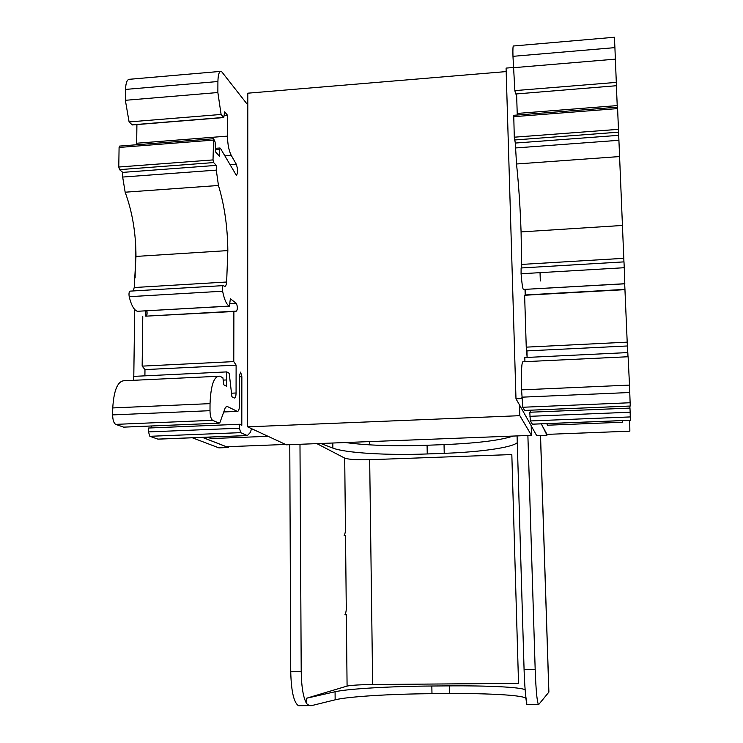 <?xml version="1.0" encoding="UTF-8"?>
<svg xmlns="http://www.w3.org/2000/svg" width="743" height="743" viewBox="0 0 743 743"><rect width="100%" height="100%" fill="white"/><g stroke="black" fill="none" stroke-linecap="round" stroke-linejoin="round"><path stroke-width="1.11" d="M299.931 705.739L298.417 705.683C293.782 702.423 291.219 691.111 290.745 671.765L289.779 444.676L286.38 444.806L251.571 428.674L250.345 432.426L247.335 435.584L240.639 432.64L239.497 428.2L239.506 424.262L241.8 425.312L241.856 376.692L240.639 372.113L239.571 375.364L239.534 404.638C239.404 409.179 238.661 411.427 237.296 411.381L226.875 406.282L225.231 407.851L220.002 422.34L219.129 423.166L212.609 420.306C211.012 419.089 210.139 415.885 210 410.684L210.037 403.635C210.826 384.883 214.114 375.735 219.9 376.199L222.9 377.806L223.782 384.79L226.736 386.388L226.782 371.899L229.206 373.292L231.909 396.753L234.379 398.034C235.41 398.072 235.968 396.39 236.07 392.991L236.116 365.138L233.776 361.609L233.887 311.493L236.534 311.094C237.723 308.893 237.63 306.283 236.246 303.274L230.367 298.788L229.411 306.079C226.634 304.825 224.367 299.875 222.621 291.219C222.185 287.792 222.473 285.916 223.476 285.6L224.59 286.361C225.649 286.538 226.327 285.089 226.643 282.015L227.832 250.586C227.581 226.987 224.46 205.291 218.451 185.481L216.287 170.119L216.306 165.392L213.64 162.578L213.018 159.912L213.594 138.737L215.117 142.006L215.6 151.981L219.603 156.327L219.631 149.343L220.374 148.247L236.32 175.274C238.057 173.398 238.039 169.71 236.283 164.212L231.24 155.371C228.881 150.671 227.627 144.253 227.469 136.127L227.525 115.286L224.665 111.822L223.764 117.561L221.098 114.459L217.866 92.531L217.913 81.526C218.08 74.495 219.231 71.087 221.386 71.319L247.8 104.977L247.633 426.844L519.84 415.681L519.515 404.944L515.986 398.815L521.837 398.564M506.187 71.588L247.791 93.191L247.791 104.958M217.866 92.531L125.363 100.305L125.521 89.42C125.799 82.454 127.248 79.064 129.867 79.25L220.42 71.402M221.098 114.459L129.096 121.926L125.363 100.305M223.597 117.44L132.115 124.824L129.096 121.926M227.525 115.286L224.302 115.555M136.666 144.746L136.907 124.573M216.306 165.392L122.744 172.376L119.521 169.636L118.778 167.017L119.084 147.448L119.688 146.074L213.455 138.746M133.257 290.94L134.214 287.532L135.978 256.428C135.913 233.098 132.31 211.69 125.158 192.205L122.669 177.057L122.744 172.376M229.708 306.153L137.362 311.289C133.981 310.082 131.26 305.215 129.208 296.689C128.715 293.299 129.087 291.442 130.313 291.117L223.188 285.618M233.887 311.493L146.009 316.156C147.012 315.543 147.3 313.778 146.891 310.843M233.776 361.609L142.154 366.132L142.777 316.583M236.116 365.138L144.978 369.596L142.154 366.132M144.904 375.837L144.978 369.596M226.782 371.899L133.499 376.385L133.452 380.314M226.754 379.942L223.55 380.091L226.754 379.942M210.037 403.635L112.75 407.935C113.902 389.397 118.007 380.332 125.056 380.713L217.476 376.311M212.609 420.306L115.732 424.374C113.79 423.194 112.76 420.036 112.639 414.9L112.75 407.935M115.732 424.374L123.663 427.151L219.129 423.166M151.331 427.912L151.358 425.99M239.506 424.262L148.535 428.024L148.489 431.915L149.845 436.299L157.999 439.15L247.335 435.584M159.206 439.104L157.999 439.15M285.618 444.453L226.504 446.738L202.505 437.376M145.832 310.899L145.767 316.184M202.375 437.376L228.333 447.509L228.63 446.654M192.344 437.776L218.879 447.871L228.333 447.509M135.588 243.36L135.124 277.854M134.697 309.487L133.796 376.376M207.529 437.172L211.077 438.574L210.659 437.051M211.077 438.574L268.047 436.308M251.571 428.674L247.633 426.844M515.986 398.815L506.076 68.105L513.311 67.492M525.013 289.454L525.19 295.008M526.936 350.742L527.14 357.429L526.248 347.148L524.623 295.259L525.282 294.962L525.282 289.445M541.238 423.854L546.969 434.367M629.73 420.324L629.86 431.172L546.579 434.386L541.303 423.854M532.387 424.207L530.344 420.956L529.778 412.244L629.971 408.093L630.148 412.216L529.898 416.321M530.353 412.216L530.288 410.21M524.614 410.452L522.775 407.257L521.567 389.861C521.149 370.423 521.688 361.052 523.183 361.748L628.114 356.742L629.497 385.097L521.567 389.861M524.93 361.665L524.799 357.541L627.816 352.581L627.993 356.751M624.25 267.721L624.817 283.807L523.304 289.454C522.552 288.033 521.809 282.795 521.075 273.758L521.112 267.972L623.99 261.88L624.25 267.721L521.075 273.758M521.725 267.935L521.075 231.909C520.23 207.483 518.716 184.84 516.524 163.989L515.317 143.055L514.286 137.195L513.738 115.295L617.535 107.178L617.6 108.589L513.664 116.688M517.267 115.016L516.599 93.924M515.605 93.859L514.862 90.618L512.967 56.329C512.772 49.057 512.958 45.611 513.515 45.992L614.405 37.252L614.907 47.626L616.439 85.724L515.679 93.999M629.934 408.102L629.841 406.068M532.146 424.216L630.361 420.297L630.148 412.216M616.439 85.724L515.651 93.999M617.294 107.196L616.374 85.872M623.944 261.88L617.6 108.589M624.687 283.817L624.937 289.389L525.282 294.962M627.649 352.591L624.937 289.389M524.539 410.452L630.24 406.049L629.497 385.097M615.399 59.143L513.311 67.715M616.337 82.389L514.862 90.618M618.687 135.337L515.317 143.055M624.993 289.659L524.623 295.259M627.25 342.151L526.248 347.148M627.371 345.978L526.963 350.891M622.29 420.622L622.374 422.238L547.517 425.21L547.387 423.612M546.774 423.631L547.517 425.21M540.04 272.653L540.319 280.975M531.199 425.85L536.697 435.639L546.941 435.24M519.84 415.681L531.496 435.361L531.189 425.711L519.515 404.944M289.779 444.676L531.496 435.361M517.082 435.918L524.075 669.499C524.614 685.473 525.505 696.47 526.741 702.488L526.741 704.448L538.768 704.448L548.891 692.095L540.533 435.491M527.883 435.5L535.174 669.387C535.907 689.337 536.966 701.002 538.341 704.383M347.083 686.077C351.198 685.222 359.714 684.702 372.652 684.526L518.53 683.356L511.825 454.558L369.67 459.713C357.021 460.028 348.699 459.49 344.706 458.106L345.43 526.954C345.671 530.79 345.235 533.604 344.13 535.387L345.523 535.74L346.247 605.814C346.489 609.659 346.052 612.65 344.938 614.767L346.34 614.749L347.083 686.077L306.664 698.216L306.692 703.732L309.376 705.627L311.336 705.683L335.149 699.813C348.021 696.553 391.431 693.925 431.98 693.693L449.441 693.572C490.296 693.247 525.877 695.374 525.951 698.643L526.741 704.448M306.664 698.216L335.074 691.752C347.938 688.761 391.31 686.291 431.832 686.012L449.274 685.873L449.441 693.572M525.143 689.792C520.806 687.136 487.167 685.548 449.274 685.873M345.421 442.531C366.801 445.456 394.022 446.367 427.076 445.252L444.045 444.611L444.23 453.332C480.024 452.069 511.862 447.657 517.277 442.661M444.23 453.332L427.253 453.954C387.781 455.478 345.439 453.035 332.864 448.094L320.772 443.478M344.706 458.106L316.889 443.627M513.172 436.067C500.132 440.395 477.09 443.237 444.045 444.611M306.692 703.732C303.311 697.891 301.491 687.201 301.212 671.663L299.986 444.286M217.913 81.526L125.521 89.42M227.469 136.127L136.656 143.241M231.24 155.371L224.785 155.863M236.283 164.212L229.903 164.695M219.631 149.343L215.489 149.659M213.102 140.121L119.084 147.448M213.018 159.912L118.778 167.017M213.64 162.578L119.521 169.636M216.287 170.119L122.669 177.057M218.451 185.481L125.158 192.205M227.832 250.586L135.978 256.428M226.643 282.015L134.214 287.532M222.621 291.219L129.208 296.689M236.246 303.274L229.931 303.636M236.534 311.094L146.009 316.156M236.07 392.991L231.5 393.205M210 410.684L112.639 414.9M219.101 423.157L123.617 427.132M226.197 406.356L226.977 406.328M237.203 411.343L223.764 411.919M241.856 376.692L239.571 376.803M239.497 428.2L148.489 431.915M240.639 432.64L149.845 436.299M247.233 435.547L157.869 439.113M614.907 47.626L512.967 56.329M617.219 105.599L517.212 113.438M618.492 129.338L514.286 137.195M618.603 132.17L514.537 139.99M618.9 140.297L515.466 147.959M619.56 156.559L516.524 163.989M622.346 225.463L521.075 231.909M623.776 258.323L521.8 264.406M629.813 392.508L521.79 397.18M630.213 402.743L522.775 407.257M630.24 406.031L524.53 410.433M630.333 416.925L530.344 420.956M630.361 420.25L532.109 424.169M535.174 669.387L524.075 669.499M431.832 686.012L431.98 693.693M525.914 697.417L525.951 698.643M335.074 691.752L335.149 699.813M548.845 692.225L540.477 435.491M369.67 459.713L372.652 684.526M332.818 443.014L332.864 448.094M427.076 445.252L427.253 453.954M511.305 436.717L511.286 436.141M369.429 441.602L369.475 444.862M301.212 671.663L290.745 671.765M223.764 117.561L132.31 124.945M219.974 147.987L215.424 148.331M229.411 306.079L137.362 311.289M226.299 406.31L226.875 406.282M237.296 411.381L223.745 411.966M624.817 283.715L523.304 289.454M298.426 705.683L309.385 705.627"/></g></svg>
